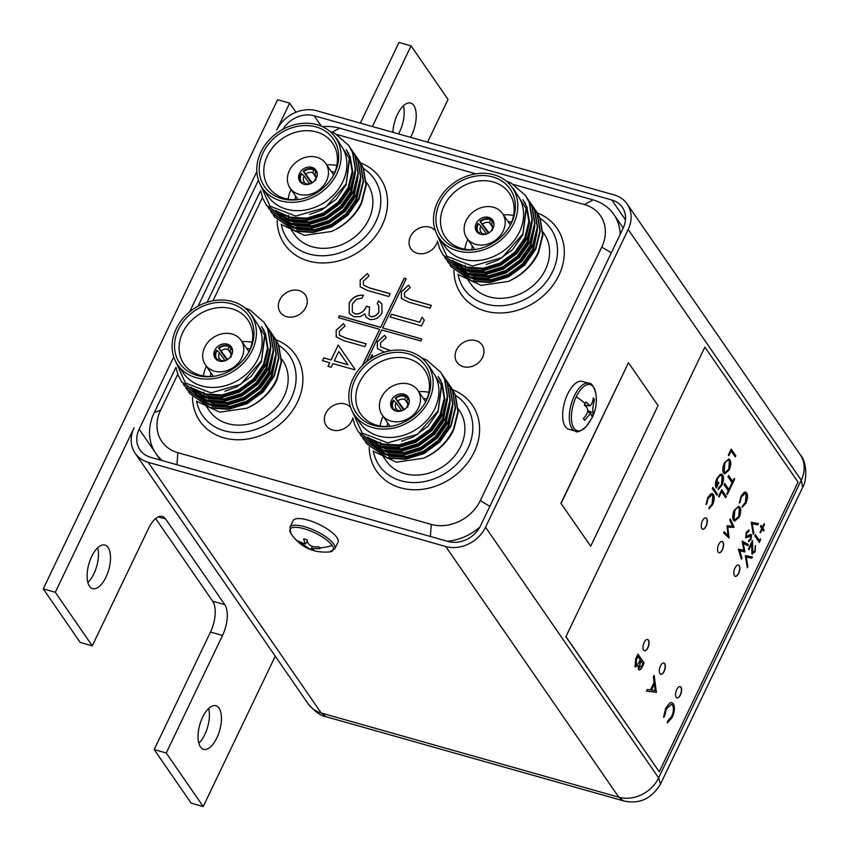 <?xml version="1.0" encoding="UTF-8"?>
<svg xmlns="http://www.w3.org/2000/svg" width="849" height="849" viewBox="0 0 849 849"><rect width="100%" height="100%" fill="white"/><g stroke="black" fill="none" stroke-linecap="round" stroke-linejoin="round"><path stroke-width="1.27" d="M305.842 307.306A15.24 12.682 145.4 0 1 293.34 316.889A15.24 12.682 145.4 0 1 280.255 312.283A15.24 12.682 145.4 0 1 279.756 299.93A15.24 12.682 145.4 0 1 292.258 290.347A15.24 12.682 145.4 0 1 305.343 294.964A15.24 12.682 145.4 0 1 305.842 307.306M352.813 418.122A15.24 12.682 145.4 0 1 351.857 420.711A15.24 12.682 145.4 0 1 339.345 430.284A15.24 12.682 145.4 0 1 326.271 425.678A15.24 12.682 145.4 0 1 325.761 413.325A15.24 12.682 145.4 0 1 350.648 407.446M482.572 357.323A15.24 12.682 145.4 0 1 470.059 366.895A15.24 12.682 145.4 0 1 456.974 362.29A15.24 12.682 145.4 0 1 456.475 349.937A15.24 12.682 145.4 0 1 468.988 340.364A15.24 12.682 145.4 0 1 482.062 344.97A15.24 12.682 145.4 0 1 482.572 357.323M437.522 241.339A15.24 12.682 145.4 0 1 436.556 243.928A15.24 12.682 145.4 0 1 424.044 253.501A15.24 12.682 145.4 0 1 410.969 248.895A15.24 12.682 145.4 0 1 410.46 236.542A15.24 12.682 145.4 0 1 435.346 230.663M366.375 361.854L381.679 329.911L420.839 340.99L421.804 338.984L382.644 327.905L406.225 278.684L404.22 278.122L380.639 327.332L339.473 315.69L338.507 317.696L379.673 329.348L362.321 365.569M419.661 322.153L421.974 317.324L424.309 320.084L421.529 325.889L390.147 317.006L391.495 314.183L419.735 322.259L421.974 317.324M513.656 184.53L584.494 204.577A38.714 32.209 145.4 0 1 601.75 247.101L480.279 500.623A38.714 32.209 145.4 0 1 431.26 524.395L177.823 452.676A38.714 32.209 145.4 0 1 160.578 410.152L177.759 374.282M212.95 300.843L262.458 197.499M336.936 134.524L475.801 173.822M331.068 359.912L338.199 345.023L354.924 369.219L354.659 369.782L332.935 363.637L331.195 367.267L327.979 366.354L329.709 362.725L322.471 360.676L323.819 357.864L331.142 360.018L338.199 345.023M384.385 352.144L377.359 348.536L377.338 341.85L384.576 335.302L386.199 337.637L380.479 342.911L380.649 346.774L390.529 350.69M369.952 359.159L372.127 354.627L373.231 357.068M404.474 292.82L404.655 296.683L410.481 299.453L431.356 305.364L430.008 308.176L408.825 302.18L401.365 298.445L401.333 291.748L408.581 285.2L410.205 287.546L404.474 292.82M370.907 316.581C374.515 316.826 377.168 315.181 378.845 311.668L378.686 305.428L377.168 303.73L378.516 300.917L381.817 303.825L382.082 312.538C379.259 317.791 375.078 320.084 369.538 319.394L365.972 316.995L364.837 313.907L360.528 316.55L354.065 316.847L349.257 313.43L349.141 303.125C352.271 297.341 357.026 294.72 363.404 295.272L362.056 298.084L356.538 299.315L352.335 304.08L352.303 311.986L355.137 313.95C360.464 314.141 364.221 311.551 366.407 306.171L369.623 307.083L368.954 315.202L370.971 316.688C374.589 316.932 377.243 315.287 378.919 311.774L378.845 311.668M363.308 281.168L363.489 285.031L369.315 287.8L390.19 293.712L388.842 296.524L367.649 290.528L360.199 286.792L360.167 280.106L367.415 273.558L369.028 275.893L363.308 281.168M339.303 331.259L339.483 335.122L345.32 337.902L366.195 343.803L364.837 346.625L343.654 340.629L336.193 336.894L336.162 330.197L343.41 323.649L345.034 325.995L339.303 331.259M584.494 204.577L593.005 199.886L339.568 128.167L332.277 132.189M593.005 199.886A50.452 41.972 145.4 0 1 613.827 214.415A50.452 41.972 145.4 0 1 620.173 234.335M479.812 527.187A50.452 41.972 145.4 0 1 447.37 541.269M162.361 460.614A50.452 41.972 145.4 0 1 155.887 453.546A50.452 41.972 145.4 0 1 154.231 412.667L175.913 367.405M260.611 190.622L207.103 302.318M322.45 126.681A50.452 41.972 145.4 0 1 339.568 128.167M422.049 317.43L424.298 320.094M390.253 317.038L391.495 314.183M391.569 314.3L419.735 322.259M338.273 345.129L354.924 369.219M328.085 366.386L329.709 362.725M322.578 360.708L323.819 357.864M323.894 357.97L331.142 360.018M334.283 360.825L347.984 364.783L338.762 351.465L334.283 360.825L347.91 364.677M380.692 346.827L390.338 350.722M377.402 348.589L377.338 341.85M377.402 341.956L384.576 335.302M384.65 335.408L386.199 337.637M406.193 278.759L404.294 278.228L380.639 327.332M421.773 339.059L382.644 327.905M379.673 329.348L362.565 365.325M380.713 327.438L339.547 315.796L338.613 317.728M370.132 359.031L372.18 354.755M404.697 296.736L410.555 299.559L431.324 305.438M401.397 298.498L401.333 291.748M401.407 291.854L408.581 285.2M408.656 285.317L410.205 287.546M378.919 311.774L378.728 305.481M377.253 303.815L378.516 300.917M378.59 301.024L381.859 303.878M366.015 317.048L364.837 313.907M349.289 313.483L349.141 303.125M349.215 303.231C352.346 297.447 357.1 294.826 363.478 295.378M352.335 312.039L355.137 313.95M355.211 314.056C360.538 314.247 364.285 311.657 366.481 306.277L366.407 306.171M366.481 306.277L369.591 307.158M368.986 315.255L370.971 316.688M363.521 285.084L369.389 287.907L390.158 293.786M360.231 286.845L360.167 280.106M360.241 280.212L367.415 273.558M367.49 273.665L369.028 275.893M339.526 335.175L345.394 338.008L366.152 343.877M336.236 336.947L336.162 330.197M336.236 330.303L343.41 323.649M343.484 323.756L345.034 325.995M648.456 640.082A5.869 2.685 105.8 0 0 647.649 639.456A5.869 2.685 105.8 0 0 643.797 643.372A5.869 2.685 105.8 0 0 643.648 650.122A5.869 2.685 105.8 0 0 644.455 650.748A5.869 2.685 105.8 0 0 648.296 646.832A5.869 2.685 105.8 0 0 648.456 640.082M644.349 650.716A5.869 2.685 105.8 0 0 648.137 646.673A5.869 2.685 105.8 0 0 648.254 640.019A5.869 2.685 105.8 0 0 647.543 639.435M664.725 663.653A5.869 2.685 105.8 0 0 663.918 663.027A5.869 2.685 105.8 0 0 660.066 666.943A5.869 2.685 105.8 0 0 659.917 673.692A5.869 2.685 105.8 0 0 660.724 674.318A5.869 2.685 105.8 0 0 664.576 670.402A5.869 2.685 105.8 0 0 664.725 663.653M660.628 674.286A5.869 2.685 105.8 0 0 664.406 670.243A5.869 2.685 105.8 0 0 664.523 663.589A5.869 2.685 105.8 0 0 663.812 663.005M739.224 565.678A5.869 2.685 105.8 0 0 738.418 565.063A5.869 2.685 105.8 0 0 734.576 568.968A5.869 2.685 105.8 0 0 734.417 575.728A5.869 2.685 105.8 0 0 735.223 576.344A5.869 2.685 105.8 0 0 739.076 572.438A5.869 2.685 105.8 0 0 739.224 565.678M735.128 576.312A5.869 2.685 105.8 0 0 738.917 572.268A5.869 2.685 105.8 0 0 739.033 565.625A5.869 2.685 105.8 0 0 738.322 565.031M722.955 542.108A5.869 2.685 105.8 0 0 722.149 541.492A5.869 2.685 105.8 0 0 718.296 545.398A5.869 2.685 105.8 0 0 718.148 552.158A5.869 2.685 105.8 0 0 718.954 552.773A5.869 2.685 105.8 0 0 722.807 548.868A5.869 2.685 105.8 0 0 722.955 542.108M718.859 552.741A5.869 2.685 105.8 0 0 722.637 548.698A5.869 2.685 105.8 0 0 722.754 542.055A5.869 2.685 105.8 0 0 722.043 541.46M706.686 518.537A5.869 2.685 105.8 0 0 705.88 517.922A5.869 2.685 105.8 0 0 702.027 521.827A5.869 2.685 105.8 0 0 701.879 528.587A5.869 2.685 105.8 0 0 702.685 529.214A5.869 2.685 105.8 0 0 706.527 525.298A5.869 2.685 105.8 0 0 706.686 518.537M702.579 529.171A5.869 2.685 105.8 0 0 706.368 525.138A5.869 2.685 105.8 0 0 706.485 518.484A5.869 2.685 105.8 0 0 705.774 517.901M680.994 687.223A5.869 2.685 105.8 0 0 680.187 686.597A5.869 2.685 105.8 0 0 676.345 690.513A5.869 2.685 105.8 0 0 676.186 697.262A5.869 2.685 105.8 0 0 676.993 697.889A5.869 2.685 105.8 0 0 680.845 693.973A5.869 2.685 105.8 0 0 680.994 687.223M676.897 697.857A5.869 2.685 105.8 0 0 680.686 693.813A5.869 2.685 105.8 0 0 680.802 687.159A5.869 2.685 105.8 0 0 680.091 686.576M721.724 489.767L726.351 496.463L725.736 497.758L721.586 491.741L719.039 497.058L718.562 496.368L721.724 489.767M732.74 481.457L734.205 478.39L734.682 479.08L731.127 486.488L730.66 485.798L732.125 482.741L727.975 476.735L728.591 475.44L732.74 481.457L728.527 475.578M742.185 541.206L748.404 544.559L747.852 545.727L743.278 543.275L744.923 551.839L739.755 550.714L741.941 558.058L741.389 559.215L738.386 549.133L743.809 550.311L742.185 541.206M751.269 522.252L758.433 523.631L757.86 524.841L752.203 523.748L753.848 533.214L753.265 534.424L751.269 522.252M745.857 503.234L742.27 507.309L742.461 505.919L745.422 502.47L746.122 494.076L745.273 493.396L741.474 496.888L739.341 503.075L740.997 496.209L744.286 492.197L746.696 492.993C748.001 495.561 747.725 498.979 745.857 503.234L742.068 507.256M656.5 692.158L646.524 691.171L647.309 689.537L650.472 689.929L654.112 682.331L653.348 676.929L654.133 675.295L656.394 692.37M745.305 555.607L752.469 556.997L751.896 558.207L746.25 557.114L747.884 566.57L747.311 567.779L745.305 555.607M760.407 538.765L759.42 542.511L754.793 535.815L755.334 534.69L759.484 540.696L760.407 538.765M729.938 459.808C731.254 462.302 731.031 465.655 729.27 469.879L724.717 473.901L723.635 473.042C722.319 470.526 722.563 467.162 724.356 462.938L728.888 458.969L729.737 459.755C731.063 462.238 730.83 465.592 729.068 469.815L729.27 469.879M712.842 487.4L717.458 494.097L716.917 495.222L712.3 488.525L712.842 487.4M566.081 636.803L659.27 771.794L798.06 482.105L704.872 347.124L565.88 636.75L659.27 771.794M729.779 520.034L730.32 518.909L734.152 527.261L727.795 527.112L729.026 537.937L723.613 532.907L724.155 531.782L728.049 535.39L727.02 525.786L732.538 526.072L729.779 520.034M722.191 476.13C720.705 474.793 719.103 475.822 717.363 479.218L716.386 486.265L718.392 482.083L718.87 482.773L716.323 488.079C714.932 485.766 715.134 482.55 716.938 478.433L720.419 474.251L722.711 474.973C724.027 477.552 723.762 480.969 721.905 485.246L718.296 489.565L718.413 488.111L721.448 484.514L722.191 476.13L721.289 475.493M731.191 449.089L735.818 455.786L735.276 456.911L731.127 450.904L728.813 455.733L728.336 455.043L731.191 449.089M752.32 540.962L752.214 552.487L754.655 551.181L755.525 545.599L755.101 551.924L751.917 553.728L751.736 543.859L748.945 549.696L748.468 549.016L752.554 540.484L752.713 552.816M752.532 554.217L751.917 553.728M637.992 654.08L644.158 663.005L642.587 666.274C641.165 669.479 639.806 670.519 638.512 669.383L638.13 665.542L635.01 666.486L635.816 658.612L637.992 654.08M639.191 669.914L638.512 669.383M635.752 667.07L635.01 666.486M672.206 717.447L667.42 722.892L667.685 721.034L671.623 716.439C673.66 711.791 673.968 708.055 672.557 705.243L671.432 704.33L666.359 708.989L664.523 716.46L663.525 717.246L665.722 708.087L670.105 702.739L671.782 702.579L673.321 703.8C675.072 707.228 674.7 711.78 672.206 717.447L667.218 722.828M739.861 507.097C741.177 509.58 740.954 512.934 739.182 517.158L734.64 521.19L733.557 520.32C732.241 517.816 732.485 514.452 734.279 510.217L738.81 506.259L739.659 507.033C740.975 509.527 740.753 512.881 738.98 517.105L739.182 517.158M746.229 532.334L749.073 529.978L748.797 531.378L746.706 533.023L746.313 536.621L750.42 534.488L751.461 534.796L751.057 539.455L748.669 541.673L748.871 540.24L750.643 538.648L750.941 535.952L745.762 537.735L746.229 532.334M748.86 529.988L748.595 531.325L746.504 532.97L746.112 536.557L746.982 536.823M750.42 534.488L751.461 534.796L751.057 539.455M750.941 535.952L749.741 535.857L748.68 536.939M764.535 524.289L762.752 527.993L764.121 529.967L763.58 531.092L762.222 529.118L760.439 532.822L760.025 532.217L761.808 528.513L760.439 526.539L760.98 525.414L762.338 527.388L764.121 523.684L764.535 524.289L762.752 527.993M728.877 489.502L730.342 486.445L730.819 487.124L727.275 494.532L726.797 493.842L728.262 490.786L724.112 484.779L724.738 483.495L728.877 489.502L724.664 483.633M712.566 504.72L708.979 508.795L709.17 507.415L712.131 503.966L712.831 495.572L711.982 494.882L708.183 498.374L706.06 504.561L707.705 497.694L710.995 493.694L713.404 494.489C714.709 497.058 714.434 500.464 712.566 504.72L708.777 508.742M704.872 347.124L565.88 636.75M485.554 527.208A31.445 26.16 145.4 0 1 445.746 546.512L618.815 797.2A31.445 26.16 -34.6 0 0 658.622 777.896L485.554 527.208L628.196 229.485L801.265 480.173L658.622 777.896L660.437 784.189M560.913 503.298L590.692 546.204L658.071 405.589L628.483 362.735L560.913 503.298L590.692 546.204M173.758 356.93L139.14 429.18A25.576 21.278 -34.6 0 0 139.979 449.906A25.576 21.278 -34.6 0 0 150.538 457.271L448.155 541.492A25.576 21.278 -34.6 0 0 480.534 525.786L623.177 228.073A25.576 21.278 -34.6 0 0 622.338 207.347A25.576 21.278 -34.6 0 0 611.779 199.982L314.162 115.761A25.576 21.278 -34.6 0 0 282.94 129.303M258.457 180.147L198.072 306.171M295.972 112.259L289.658 103.122L276.763 130.035A31.445 26.16 145.4 0 1 316.571 110.731L614.188 194.952A31.445 26.16 145.4 0 1 627.167 204.015A31.445 26.16 145.4 0 1 628.196 229.485M445.746 546.512L148.129 462.291A31.445 26.16 145.4 0 1 135.15 453.239A31.445 26.16 145.4 0 1 134.121 427.758L55.291 592.284L92.276 645.856L80.22 642.449L43.246 588.877L55.291 592.284M189.656 311.848L256.833 171.636L189.656 311.848M148.129 462.291L321.198 712.98L326.26 716.779C321.187 716.206 315.17 711.929 308.219 703.927L308.219 703.927A31.445 26.16 -34.6 0 0 321.198 712.98L618.815 797.2L623.463 800.872C639.064 804.481 651.395 798.92 660.437 784.179L802.698 487.262L801.265 480.173A31.445 26.16 -34.6 0 0 800.236 454.703A31.445 26.16 -34.6 0 0 800.236 454.693L627.167 204.015M628.483 362.735L561.115 503.351M730.225 519.089L734.152 527.261M733.865 527.367L727.795 527.112M727.593 527.049L729.111 537.778M724.112 531.867L728.049 535.39M712.778 487.538L717.458 494.097M717.256 494.033L716.789 495.02M721.554 474.113L722.51 474.92C723.826 477.488 723.56 480.916 721.703 485.182L721.905 485.246M721.703 485.182L718.095 489.512M721.99 476.066C720.504 474.74 718.901 475.769 717.161 479.154L717.363 479.218M717.161 479.154L716.386 486.265M718.328 482.221L718.87 482.773M718.668 482.71L716.195 487.878M729.068 469.815L724.621 473.869M728.792 458.948L729.737 459.755M729.195 460.88C727.837 459.489 726.319 460.37 724.653 463.522L723.974 471.853L724.919 472.553M728.474 460.254L729.397 460.943C728.039 459.542 726.521 460.423 724.855 463.575L724.176 471.917L725.025 472.585L728.76 469.242L729.397 460.943M731.127 449.227L735.818 455.786M735.616 455.722L735.138 456.709M728.675 455.531L731.127 450.904M760.237 539.115L760.524 540.187M760.322 540.134L759.282 542.309M755.27 534.828L759.484 540.696M755.323 545.546L755.101 551.924M754.899 551.871L751.715 553.675M748.807 549.505L751.736 543.859M752.267 556.955L751.896 558.207M751.694 558.143L746.25 557.114M746.048 557.05L747.884 566.57M747.682 566.516L747.247 567.429M637.928 654.218L644.158 663.005M643.956 662.952L642.385 666.221C640.963 669.426 639.605 670.466 638.31 669.32M634.808 666.433L638.13 665.542M635.53 664.926L638.14 663.844L640.188 659.822L637.907 656.5L636.676 658.58L635.53 664.926L636.081 665.298M639.021 667.802L641.823 665.637L642.799 663.589L640.825 660.734L639.021 667.802L639.52 668.142M640.146 661.689L639.424 668.131M640.825 660.734L640.337 661.742M636.676 658.58L635.986 665.287M637.907 656.5L636.877 658.633M656.192 692.317L646.545 691.139M653.985 675.602L656.298 692.105M654.346 684.071L651.279 689.993L655.248 690.513L654.346 684.071L651.48 690.046M671.326 704.309L666.359 708.989M666.157 708.936L664.523 716.46M664.321 716.407L663.525 717.023M671.686 702.548L673.321 703.8M673.119 703.747C674.87 707.175 674.499 711.717 672.005 717.394M745.167 493.365L741.474 496.888M741.273 496.835L740.095 502.491M739.893 502.428L739.341 502.863M745.443 492.049L746.696 492.993M746.494 492.94C747.799 495.508 747.523 498.915 745.655 503.17M738.98 517.105L734.544 521.159M738.704 506.237L739.659 507.033M739.118 508.169C737.76 506.779 736.242 507.649 734.576 510.811L733.897 519.142L734.841 519.832M738.386 507.532L739.32 508.222C737.961 506.832 736.444 507.713 734.778 510.865L734.098 519.195L734.937 519.864L738.683 516.532L739.32 508.222M758.221 523.6L757.86 524.841M757.658 524.788L752.203 523.748M752.002 523.695L753.848 533.214M753.647 533.161L753.201 534.074M746.112 536.557L746.78 536.77L746.112 536.557M750.219 534.424L751.259 534.743M750.856 539.402L748.468 541.609M750.739 535.899L749.741 535.857L750.739 535.899M748.478 536.886L745.571 537.682M742.164 541.248L748.404 544.559M748.202 544.506L747.672 545.631M744.923 551.839L743.278 543.275M744.647 551.946L739.755 550.714M739.553 550.651L741.941 558.058M741.739 558.005L741.304 558.918M762.561 527.929L764.121 529.967M763.92 529.903L763.442 530.89M760.311 532.62L762.222 529.118M760.916 525.552L762.338 527.388M734.141 478.528L734.682 479.08M734.481 479.027L731 486.286M730.278 486.583L730.819 487.124M730.618 487.071L727.137 494.341M721.661 489.905L726.351 496.463M726.15 496.41L725.598 497.556M718.901 496.856L721.586 491.741M711.876 494.861L708.183 498.374M707.981 498.321L706.803 503.977M706.601 503.924L706.06 504.348M712.152 493.545L713.404 494.489M713.202 494.426C714.508 496.994 714.232 500.411 712.364 504.667M410.566 137.336A22.647 10.347 105.8 0 0 413.813 105.488A22.647 10.347 105.8 0 0 410.693 103.09A22.647 10.347 105.8 0 0 392.854 132.317M108.099 547.456A22.647 10.347 105.8 0 0 104.968 545.047A22.647 10.347 105.8 0 0 90.121 560.149A22.647 10.347 105.8 0 0 89.516 586.224A22.647 10.347 105.8 0 0 92.637 588.633A22.647 10.347 105.8 0 0 107.494 573.531A22.647 10.347 105.8 0 0 108.099 547.456M219.031 708.151A22.647 10.347 105.8 0 0 215.911 705.752A22.647 10.347 105.8 0 0 201.054 720.854A22.647 10.347 105.8 0 0 200.46 746.918A22.647 10.347 105.8 0 0 203.58 749.327A22.647 10.347 105.8 0 0 218.437 734.226A22.647 10.347 105.8 0 0 219.031 708.151M275.256 656.181L203.208 806.55L166.234 752.989L222.534 635.466A23.464 10.729 105.8 0 0 224.773 604.658L165.597 518.962A23.464 10.729 105.8 0 0 162.361 516.468A23.464 10.729 105.8 0 0 148.575 528.333L92.276 645.856M372.414 126.533L411.065 45.857L448.039 99.429L427.578 142.144M398.521 133.93A22.647 10.347 105.8 0 0 403.413 105.817M87.871 582.488A22.647 10.347 105.8 0 0 97.688 547.785M198.815 743.183A22.647 10.347 105.8 0 0 208.631 708.48M166.234 752.989L154.178 749.571L210.488 632.059A23.464 10.729 105.8 0 0 212.717 601.251L155.643 518.58M203.208 806.55L191.163 803.143L154.178 749.571M411.065 45.857L399.009 42.45L360.358 123.126M289.658 103.122L277.612 99.715L43.246 588.877M588.93 383.292L582.287 381.413A24.876 11.366 105.8 0 0 567.694 393.957A24.876 11.366 105.8 0 0 568.745 429.276L575.389 431.165A24.876 11.366 105.8 0 1 574.338 395.846A24.876 11.366 105.8 0 1 588.93 383.292C591.169 382.581 593.44 385.817 595.733 393.002L595.733 393.002A23.931 10.941 105.8 0 0 576.238 396.727A23.931 10.941 105.8 0 0 572.513 425.19A23.931 10.941 105.8 0 0 586.277 426.453L586.277 426.453A23.931 10.941 105.8 0 0 591.297 418.631M584.345 405.249L589.79 405.589C591.689 404.75 592.846 402.182 593.271 397.894L594.523 399.72C592.676 406.565 592.347 410.99 593.547 412.975L591.923 416.371L590.649 413.293L584.6 420.382L583.348 418.568C588.888 412.763 589.206 408.348 584.314 405.313L585.948 401.917L590.278 405.854M584.6 420.382L583.433 418.472M593.547 412.975L588.293 410.757M592.793 400.219L594.523 399.72M290.836 533.395L289.965 527.303A24.876 7.821 -154.4 0 1 310.097 528.545A24.876 7.821 -154.4 0 1 333.678 544.071A24.876 7.821 -154.4 0 1 334.824 548.794L329.529 551.935A23.931 7.524 -154.4 0 0 332.108 545.451A23.931 7.524 -154.4 0 0 304.526 528.853A23.931 7.524 -154.4 0 0 290.836 533.395L291.865 534.955A39.967 33.26 145.4 0 0 298.763 541.927L298.179 540.993L305.216 544.156L303.645 538.828L307.041 539.784C307.646 545.016 311.583 547.361 318.863 546.841L320.115 548.656L311.657 548.465L314.661 550.821L311.254 549.855L298.763 541.927M334.824 548.794L338.008 542.15A24.876 7.821 -154.4 0 0 336.862 537.428A24.876 7.821 -154.4 0 0 313.281 521.902A24.876 7.821 -154.4 0 0 293.149 520.649L289.965 527.303M299.432 542.808L300.196 542.267M312.082 546.353L311.254 549.855M391.718 426.145A38.81 32.283 145.4 0 1 361.154 414.673A38.81 32.283 145.4 0 1 359.424 382.591A38.81 32.283 145.4 0 1 391.707 358.129A38.81 32.283 145.4 0 1 424.999 370.599A38.81 32.283 145.4 0 1 425.837 401.386A38.81 32.283 145.4 0 1 424.893 403.243M383.079 416.265A37.632 31.307 -34.6 0 0 380.097 425.986M426.792 399.72A41.856 34.82 145.4 0 1 425.328 402.5A41.856 34.82 145.4 0 1 390.869 426.294A41.856 34.82 145.4 0 1 355.147 379.439A41.856 34.82 145.4 0 1 408.136 353.746A41.856 34.82 145.4 0 1 426.792 399.72M352.94 378.813A44.435 36.974 145.4 0 1 389.394 350.902A44.435 36.974 145.4 0 1 427.535 364.338A44.435 36.974 145.4 0 1 429 400.346A44.435 36.974 145.4 0 1 392.535 428.257A44.435 36.974 145.4 0 1 354.394 414.821A44.435 36.974 145.4 0 1 352.94 378.813M354.394 414.821L360.167 423.184A44.435 36.974 -34.6 0 0 398.308 436.619A44.435 36.974 -34.6 0 0 434.762 408.698A44.435 36.974 -34.6 0 0 433.308 372.69L427.535 364.338M351.316 409.176L362.141 433.022L387.791 442.881L417.421 434.327L438.18 410.736L441.331 385.266L428.49 365.176M422.165 358.384L426.877 360.167A50.823 42.28 -34.6 0 0 421.709 358.002M450.119 385.902L455.064 394.467L457.898 411.489L453.398 429.318C447.02 442.393 437.065 452.029 423.513 458.237A50.823 42.28 -34.6 0 0 452.421 432.417L453.727 429.796L458.227 411.967L455.393 394.944L451.488 387.781M426.877 360.167L440.748 372.244L444.505 379.163L447.327 396.186L442.828 414.004L431.706 429.965L415.681 441.65L397.215 447.327L379.153 446.171L358.427 431.897L354.829 425.2L352.781 417.91M358.596 432.141L379.482 446.648L397.544 447.805L416.01 442.127L432.035 430.443L443.157 414.492L447.656 396.663L444.834 379.641L440.918 372.478M442.191 374.43L447.136 382.984L449.97 400.006L445.47 417.835L434.348 433.786L418.324 445.47L399.858 451.148L381.795 449.991L361.069 435.728L359.965 434.019M361.239 435.962L382.124 450.469L400.187 451.626L418.653 445.948L434.677 434.264L445.799 418.313L450.299 400.484L447.476 383.461L443.56 376.309M444.834 378.251L449.779 386.815L452.613 403.837L448.113 421.656L436.991 437.617L420.966 449.301L402.5 454.979L384.438 453.822L363.712 439.549L362.608 437.84M363.881 439.793L384.767 454.3L402.829 455.457L421.295 449.779L437.32 438.095L448.442 422.144L452.942 404.315L450.108 387.293L446.203 380.129M447.476 382.082L452.421 390.636L455.255 407.658L450.755 425.487L439.633 441.438L423.609 453.122L405.143 458.8L387.08 457.643L366.354 443.38L365.25 441.671M366.524 443.613L387.409 458.12L405.472 459.277L423.938 453.599L439.962 441.915L451.084 425.965L455.584 408.136L452.75 391.113L448.845 383.96M383.377 456.804L386.168 460.837A44.435 36.974 -34.6 0 0 424.298 474.273A44.435 36.974 -34.6 0 0 460.763 446.351A44.435 36.974 -34.6 0 0 459.298 410.343L458.258 408.836M455.573 395.39A52.797 43.925 145.4 0 1 467.916 448.378A52.797 43.925 145.4 0 1 415.639 482.55A52.797 43.925 145.4 0 1 373.284 450.989M369.23 447.105A58.157 48.382 -34.6 0 0 376.563 471.078A58.157 48.382 -34.6 0 0 426.474 488.653A58.157 48.382 -34.6 0 0 474.188 452.124A58.157 48.382 -34.6 0 0 472.277 404.994A58.157 48.382 -34.6 0 0 452.782 389.765M428.862 392.323A37.632 31.307 -34.6 0 0 418.716 391.665M441.554 386.401L438.126 411.712L428.002 426.262L413.421 436.927L401.63 441.225M438.18 376.489L442.255 383.759L444.844 399.285L440.758 415.543L430.645 430.093L416.063 440.758L399.263 445.948L382.825 444.908L370.143 438.562M447.476 399.126L443.401 419.364L433.287 433.913L418.706 444.579L401.906 449.768L385.467 448.739L379.97 446.776M378.113 445.863L367.628 437.161L373.464 444.165M450.119 402.957L446.043 423.195L435.93 437.744L421.348 448.41L404.548 453.599L388.11 452.57L382.612 450.596M380.755 449.694L373.433 444.473M372.796 443.857L368.604 438.646M368.933 439.124L367.797 437.256M452.75 406.777L448.686 427.015L438.572 441.565L423.991 452.23L407.191 457.42L390.752 456.391L385.255 454.427M383.398 453.525L376.075 448.304M375.438 447.688L372.244 443.91M374.144 451.668L396.419 462.164L423.513 458.237M438.243 376.595L441.597 382.803L444.186 398.33L440.1 414.588L429.987 429.138L415.405 439.803L398.606 444.993L382.167 443.953L372.053 439.464M438.774 377.656L439.432 378.452M439.793 378.909L440.822 380.32M446.701 403.954L442.743 418.408L432.629 432.958L418.048 443.624L401.248 448.813L384.459 447.688M381.583 446.754L367.861 437.299M449.344 407.785L445.385 422.24L435.272 436.789L420.69 447.455L403.891 452.644L387.102 451.509M384.226 450.575L374.239 444.834M451.986 411.606L448.028 426.06L437.914 440.61L423.333 451.275L406.533 456.465L389.744 455.34M386.868 454.406L376.882 448.654M376.107 447.985L372.329 443.953M371.947 443.454L371.246 442.478L371.904 443.433M380.564 442.106A44.435 36.974 -34.6 0 0 380.575 443.486M380.607 444.239A44.435 36.974 -34.6 0 0 380.798 446.447M380.893 447.179A44.435 36.974 -34.6 0 0 381.265 449.323M381.488 450.288A44.435 36.974 -34.6 0 0 381.986 452.167M389.16 456.72A52.797 43.925 145.4 0 1 389.33 455.977M389.585 454.884A52.797 43.925 145.4 0 1 390.094 453.048M381.424 397.353A21.649 18.009 145.4 0 1 399.189 383.759A21.649 18.009 145.4 0 1 417.772 390.296A21.649 18.009 145.4 0 1 418.483 407.838A21.649 18.009 145.4 0 1 400.717 421.433A21.649 18.009 145.4 0 1 382.135 414.896A21.649 18.009 145.4 0 1 381.424 397.353M423.333 398.351A29.683 24.695 145.4 0 1 426.877 399.03M391.516 400.208A9.859 8.203 -34.6 0 0 391.845 408.199A9.859 8.203 -34.6 0 0 400.303 411.171A9.859 8.203 -34.6 0 0 408.39 404.984A9.859 8.203 -34.6 0 0 408.061 396.992A9.859 8.203 -34.6 0 0 399.603 394.021A9.859 8.203 -34.6 0 0 391.516 400.208M387.08 426.506A29.683 24.695 145.4 0 1 387.696 422.951M403.53 410.014L395.263 398.032A9.679 8.055 145.4 0 1 404.814 395.592A9.679 8.055 145.4 0 1 406.13 396.101L407.594 398.223M392.864 409.367A9.679 8.055 145.4 0 1 393.331 400.197L393.862 400.579A8.915 7.418 -34.6 0 0 394.053 409.632L393.703 410.025M407 407.159L407.828 407.18M402.5 410.502A6.569 5.465 145.4 0 1 398.372 410.407L396.058 411.096M394.053 409.632L396.366 408.942L397.544 410.651M396.366 408.942A6.569 5.465 145.4 0 1 396.175 408.687A6.569 5.465 145.4 0 1 395.963 403.36A6.569 5.465 145.4 0 1 396.228 402.84L393.862 400.579M409.271 401.853A8.915 7.418 -34.6 0 0 407.626 398.128L406.798 400.961A6.569 5.465 145.4 0 1 406.989 401.216A6.569 5.465 145.4 0 1 407.202 406.544A6.569 5.465 145.4 0 1 406.926 407.064M407.626 398.128L408.136 397.555A9.679 8.055 145.4 0 1 408.793 398.361M407.817 403.891L404.793 399.497L406.13 396.101M405.62 396.663A8.915 7.418 -34.6 0 0 395.783 398.414L395.263 398.032M395.783 398.414L404.294 409.558M401.662 410.704L396.228 402.84M406.798 400.961L407.159 401.492M404.793 399.497A6.569 5.465 -34.6 0 0 398.16 400.686M476.416 249.362A38.81 32.283 145.4 0 1 445.852 237.89A38.81 32.283 145.4 0 1 444.123 205.808A38.81 32.283 145.4 0 1 476.406 181.346A38.81 32.283 145.4 0 1 509.708 193.816A38.81 32.283 145.4 0 1 510.546 224.603A38.81 32.283 145.4 0 1 509.591 226.46M467.788 239.482A37.632 31.307 -34.6 0 0 464.796 249.203M511.491 222.937A41.856 34.82 145.4 0 1 510.026 225.717A41.856 34.82 145.4 0 1 475.567 249.51A41.856 34.82 145.4 0 1 439.846 202.656A41.856 34.82 145.4 0 1 492.834 176.963A41.856 34.82 145.4 0 1 511.491 222.937M437.638 202.03A44.435 36.974 145.4 0 1 474.103 174.119A44.435 36.974 145.4 0 1 512.234 187.555A44.435 36.974 145.4 0 1 513.698 223.563A44.435 36.974 145.4 0 1 477.234 251.474A44.435 36.974 145.4 0 1 439.103 238.038A44.435 36.974 145.4 0 1 437.638 202.03M439.103 238.038L444.865 246.401A44.435 36.974 -34.6 0 0 483.007 259.836A44.435 36.974 -34.6 0 0 519.471 231.915A44.435 36.974 -34.6 0 0 518.007 195.907L512.234 187.555M436.015 232.393L446.85 256.239L472.49 266.098L502.13 257.544L522.878 233.953L526.03 208.483L513.189 188.393M506.874 181.601L511.586 183.384A50.823 42.28 -34.6 0 0 506.418 181.219M534.817 209.119L539.762 217.684L542.596 234.706L538.096 252.535C531.718 265.61 521.764 275.246 508.211 281.454A50.823 42.28 -34.6 0 0 537.12 255.634L538.425 253.013L542.925 235.184L540.091 218.161L536.186 210.998M511.586 183.384L525.457 195.461L529.203 202.38L532.026 219.403L527.526 237.221L516.404 253.182L500.379 264.867L481.914 270.544L463.851 269.388L443.125 255.114L439.538 248.417L437.479 241.127M443.295 255.358L464.18 269.865L482.243 271.022L500.708 265.344L516.733 253.66L527.855 237.699L532.365 219.88L529.532 202.858L525.616 195.695M526.889 197.647L531.845 206.201L534.668 223.223L530.169 241.052L519.047 257.003L503.022 268.687L484.556 274.365L466.494 273.208L445.767 258.945L444.664 257.236M445.937 259.178L466.823 273.686L484.885 274.843L503.351 269.165L519.376 257.48L530.498 241.53L534.997 223.701L532.174 206.678L528.258 199.526M529.532 201.468L534.488 210.032L537.311 227.054L532.811 244.873L521.689 260.834L505.664 272.518L487.199 278.196L469.136 277.039L448.41 262.765L447.306 261.057M448.58 263.01L469.465 277.517L487.528 278.674L505.993 272.996L522.018 261.312L533.14 245.361L537.64 227.532L534.817 210.51L530.901 203.346M532.174 205.299L537.12 213.852L539.953 230.875L535.454 248.704L524.332 264.655L508.307 276.339L489.841 282.017L471.779 280.86L451.052 266.597L449.949 264.888M451.222 266.83L472.108 281.337L490.17 282.494L508.636 276.816L524.661 265.132L535.783 249.182L540.282 231.352L537.459 214.33L533.543 207.177M468.075 280.021L470.866 284.054A44.435 36.974 -34.6 0 0 509.007 297.49A44.435 36.974 -34.6 0 0 545.461 269.568A44.435 36.974 -34.6 0 0 544.007 233.56L542.967 232.053M540.272 218.607A52.797 43.925 145.4 0 1 552.614 271.595A52.797 43.925 145.4 0 1 500.337 305.767A52.797 43.925 145.4 0 1 457.993 274.206M453.928 270.322A58.157 48.382 -34.6 0 0 461.262 294.295A58.157 48.382 -34.6 0 0 511.172 311.87A58.157 48.382 -34.6 0 0 558.886 275.341A58.157 48.382 -34.6 0 0 556.976 228.211A58.157 48.382 -34.6 0 0 537.481 212.982M513.56 215.54A37.632 31.307 -34.6 0 0 503.415 214.882M526.253 209.618L522.825 234.929L512.711 249.479L498.13 260.144L486.328 264.442M522.878 199.706L526.953 206.976L529.553 222.502L525.467 238.76L515.343 253.31L500.772 263.975L483.962 269.165L467.523 268.125L454.841 261.779M532.174 222.342L528.11 242.581L517.986 257.13L503.404 267.796L486.604 272.985L470.166 271.956L464.668 269.993M462.811 269.08L452.337 260.378L458.163 267.382M534.817 226.174L530.742 246.412L520.628 260.961L506.046 271.627L489.247 276.816L472.808 275.787L467.311 273.813M465.454 272.911L458.131 267.69M457.505 267.074L453.302 261.863M453.631 262.341L452.496 260.473M537.459 229.994L533.384 250.232L523.271 264.782L508.689 275.447L491.889 280.637L475.451 279.608L469.953 277.644M468.096 276.742L460.774 271.521M460.147 270.905L456.942 267.127M458.842 274.885L481.118 285.381L508.211 281.454M522.952 199.812L526.295 206.02L528.885 221.547L524.799 237.805L514.685 252.355L500.103 263.02L483.304 268.21L466.865 267.17L456.751 262.681M523.472 200.873L524.13 201.669M524.491 202.126L525.52 203.537M531.4 227.171L527.441 241.625L517.328 256.175L502.746 266.841L485.946 272.03L469.157 270.905M466.292 269.971L452.559 260.516M534.042 231.002L530.084 245.457L519.97 260.006L505.388 270.672L488.589 275.861L471.8 274.726M468.935 273.792L458.948 268.051M536.685 234.823L532.726 249.277L522.613 263.827L508.031 274.492L491.231 279.682L474.442 278.557M471.566 277.623L461.58 271.871M460.805 271.202L457.027 267.17M456.645 266.671L455.945 265.695L456.603 266.65M465.263 265.323A44.435 36.974 -34.6 0 0 465.284 266.703M465.316 267.456A44.435 36.974 -34.6 0 0 465.507 269.664M465.592 270.396A44.435 36.974 -34.6 0 0 465.974 272.54M466.186 273.505A44.435 36.974 -34.6 0 0 466.695 275.384M473.859 279.937A52.797 43.925 145.4 0 1 474.029 279.194M474.294 278.101A52.797 43.925 145.4 0 1 474.793 276.265M466.133 220.57A21.649 18.009 145.4 0 1 483.888 206.976A21.649 18.009 145.4 0 1 502.47 213.513A21.649 18.009 145.4 0 1 503.181 231.055A21.649 18.009 145.4 0 1 485.416 244.65A21.649 18.009 145.4 0 1 466.844 238.113A21.649 18.009 145.4 0 1 466.133 220.57M508.031 221.568A29.683 24.695 145.4 0 1 511.576 222.247M476.215 223.425A9.859 8.203 -34.6 0 0 476.544 231.416A9.859 8.203 -34.6 0 0 485.002 234.388A9.859 8.203 -34.6 0 0 493.089 228.201A9.859 8.203 -34.6 0 0 492.76 220.209A9.859 8.203 -34.6 0 0 484.301 217.238A9.859 8.203 -34.6 0 0 476.215 223.425M471.779 249.723A29.683 24.695 145.4 0 1 472.405 246.168M488.228 233.231L479.961 221.249A9.679 8.055 145.4 0 1 489.512 218.809A9.679 8.055 145.4 0 1 490.828 219.318L492.303 221.44M477.562 232.584A9.679 8.055 145.4 0 1 478.029 223.414L478.56 223.796A8.915 7.418 -34.6 0 0 478.751 232.849L478.412 233.242M491.698 230.376L492.526 230.397M487.199 233.719A6.569 5.465 145.4 0 1 483.07 233.624L480.767 234.313M478.751 232.849L481.065 232.159L482.243 233.868M481.065 232.159A6.569 5.465 145.4 0 1 480.874 231.904A6.569 5.465 145.4 0 1 480.661 226.577A6.569 5.465 145.4 0 1 480.937 226.057L478.56 223.796M493.969 225.07A8.915 7.418 -34.6 0 0 492.324 221.345L491.497 224.178A6.569 5.465 145.4 0 1 491.688 224.433A6.569 5.465 145.4 0 1 491.9 229.761A6.569 5.465 145.4 0 1 491.624 230.281M492.324 221.345L492.834 220.772A9.679 8.055 145.4 0 1 493.492 221.578M492.516 227.108L489.491 222.714L490.828 219.318M490.319 219.88A8.915 7.418 -34.6 0 0 480.492 221.631L479.961 221.249M480.492 221.631L488.992 232.775M486.36 233.921L480.937 226.057M491.497 224.178L491.858 224.709M489.491 222.714A6.569 5.465 -34.6 0 0 482.858 223.903M214.999 376.139A38.81 32.283 145.4 0 1 184.435 364.667A38.81 32.283 145.4 0 1 182.694 332.585A38.81 32.283 145.4 0 1 214.988 308.123A38.81 32.283 145.4 0 1 248.279 320.582A38.81 32.283 145.4 0 1 249.118 351.38A38.81 32.283 145.4 0 1 248.173 353.237M206.36 366.248A37.632 31.307 -34.6 0 0 203.378 375.969M250.062 349.703A41.856 34.82 145.4 0 1 248.608 352.484A41.856 34.82 145.4 0 1 214.139 376.277A41.856 34.82 145.4 0 1 178.428 329.433A41.856 34.82 145.4 0 1 231.416 303.74A41.856 34.82 145.4 0 1 250.062 349.703M176.21 328.807A44.435 36.974 145.4 0 1 212.675 300.886A44.435 36.974 145.4 0 1 250.816 314.321A44.435 36.974 145.4 0 1 252.28 350.329A44.435 36.974 145.4 0 1 215.816 378.251A44.435 36.974 145.4 0 1 177.674 364.815A44.435 36.974 145.4 0 1 176.21 328.807M177.674 364.815L183.448 373.178A44.435 36.974 -34.6 0 0 221.578 386.603A44.435 36.974 -34.6 0 0 258.043 358.692A44.435 36.974 -34.6 0 0 256.589 322.684L250.816 314.321M174.586 359.159L185.422 383.005L211.072 392.864L240.702 384.321L261.46 360.729L264.612 335.259L251.771 315.17M245.446 308.378L250.158 310.161A50.823 42.28 -34.6 0 0 244.99 307.996M273.399 335.896L278.345 344.461L281.178 361.483L276.668 379.301C270.3 392.387 260.335 402.023 246.794 408.231A50.823 42.28 -34.6 0 0 275.702 382.4L277.007 379.779L281.507 361.961L278.674 344.938L274.758 337.775M250.158 310.161L264.028 322.227L267.775 329.157L270.608 346.18L266.108 363.998L254.987 379.949L238.962 391.633L220.496 397.311L202.433 396.154L181.707 381.891L178.11 375.194L176.061 367.904M181.877 382.135L202.762 396.632L220.825 397.799L239.291 392.121L255.316 380.426L266.437 364.476L270.937 346.657L268.104 329.635L264.198 322.471M265.472 324.414L270.417 332.978L273.251 350L268.751 367.829L257.629 383.78L241.604 395.464L223.138 401.142L205.065 399.985L184.35 385.722L183.246 384.013M184.52 385.955L205.405 400.463L223.467 401.619L241.933 395.942L257.958 384.257L269.08 368.307L273.58 350.478L270.746 333.455L266.841 326.303M268.114 328.245L273.06 336.809L275.893 353.831L271.393 371.65L260.272 387.6L244.236 399.295L225.781 404.973L207.708 403.806L186.992 389.542L185.889 387.834M187.151 389.787L208.037 404.283L226.11 405.451L244.576 399.773L260.601 388.078L271.722 372.127L276.222 354.309L273.389 337.286L269.473 330.123M270.757 332.065L275.702 340.629L278.536 357.652L274.036 375.481L262.903 391.431L246.879 403.116L228.423 408.793L210.35 407.637L189.635 393.374L188.531 391.665M189.794 393.607L210.679 408.114L228.752 409.271L247.208 403.593L263.243 391.909L274.365 375.958L278.865 358.129L276.031 341.107L272.115 333.954M206.657 406.788L209.438 410.831A44.435 36.974 -34.6 0 0 247.579 424.267A44.435 36.974 -34.6 0 0 284.044 396.345A44.435 36.974 -34.6 0 0 282.579 360.337L281.539 358.83M278.854 345.373A52.797 43.925 145.4 0 1 291.196 398.372A52.797 43.925 145.4 0 1 238.909 432.534A52.797 43.925 145.4 0 1 196.565 400.983M192.511 397.099A58.157 48.382 -34.6 0 0 199.844 421.072A58.157 48.382 -34.6 0 0 249.755 438.646A58.157 48.382 -34.6 0 0 297.468 402.108A58.157 48.382 -34.6 0 0 295.558 354.988A58.157 48.382 -34.6 0 0 276.063 339.759M252.142 342.306A37.632 31.307 -34.6 0 0 241.986 341.659M264.835 336.395L261.396 361.706L251.283 376.256L236.701 386.921L224.911 391.219M261.45 326.483L265.535 333.753L268.125 349.279L264.039 365.537L253.925 380.087L239.344 390.742L222.544 395.942L206.105 394.902L193.423 388.555M270.746 349.119L266.682 369.357L256.568 383.907L241.986 394.573L225.187 399.762L208.748 398.733L203.251 396.77M201.393 395.857L190.908 387.155L196.745 394.148M273.389 352.94L269.324 373.189L259.21 387.738L244.629 398.393L227.829 403.593L211.39 402.553L205.893 400.59M204.025 399.688L196.713 394.467M196.077 393.851L191.874 388.64M192.214 389.118L191.067 387.25M276.031 356.771L271.967 377.009L261.853 391.559L247.271 402.224L230.472 407.414L214.033 406.384L208.525 404.421M206.668 403.508L199.345 398.287M198.719 397.672L195.514 393.904M197.424 401.651L219.689 412.158L246.794 408.231M261.524 326.589L264.877 332.797L267.467 348.323L263.381 364.571L253.267 379.121L238.686 389.787L221.886 394.987L205.447 393.947L195.323 389.458M262.044 327.64L262.702 328.446M263.063 328.903L264.092 330.314M269.982 353.948L266.024 368.402L255.91 382.952L241.328 393.618L224.529 398.807L207.74 397.672M204.864 396.748L191.142 387.293M272.625 357.769L268.666 372.223L258.552 386.773L243.971 397.438L227.171 402.638L210.382 401.503M207.506 400.569L197.52 394.827M275.267 361.6L271.309 376.054L261.184 390.604L246.613 401.269L229.803 406.459L213.014 405.334M210.149 404.4L200.162 398.648M199.388 397.979L195.61 393.947M195.217 393.437L194.517 392.471L195.185 393.427M203.834 392.089A44.435 36.974 -34.6 0 0 203.856 393.48M203.887 394.233A44.435 36.974 -34.6 0 0 204.078 396.441M204.174 397.162A44.435 36.974 -34.6 0 0 204.545 399.317M204.758 400.282A44.435 36.974 -34.6 0 0 205.267 402.15M212.441 406.703A52.797 43.925 145.4 0 1 212.6 405.971M212.866 404.877A52.797 43.925 145.4 0 1 213.375 403.042M204.705 347.347A21.649 18.009 145.4 0 1 222.47 333.742A21.649 18.009 145.4 0 1 241.042 340.29A21.649 18.009 145.4 0 1 241.753 357.832A21.649 18.009 145.4 0 1 223.998 371.427A21.649 18.009 145.4 0 1 205.416 364.89A21.649 18.009 145.4 0 1 204.705 347.347M246.603 348.345A29.683 24.695 145.4 0 1 250.158 349.024M214.797 350.202A9.859 8.203 -34.6 0 0 215.126 358.182A9.859 8.203 -34.6 0 0 223.584 361.165A9.859 8.203 -34.6 0 0 231.671 354.978A9.859 8.203 -34.6 0 0 231.342 346.986A9.859 8.203 -34.6 0 0 222.884 344.004A9.859 8.203 -34.6 0 0 214.797 350.202M210.361 376.5A29.683 24.695 145.4 0 1 210.977 372.944M226.8 359.997L218.533 348.026A9.679 8.055 145.4 0 1 228.094 345.585A9.679 8.055 145.4 0 1 229.41 346.084L230.875 348.217M216.145 359.36A9.679 8.055 145.4 0 1 216.612 350.191L217.132 350.573A8.915 7.418 -34.6 0 0 217.333 359.626L216.983 360.018M230.27 357.153L231.098 357.174M225.781 360.496A6.569 5.465 145.4 0 1 221.653 360.401L219.339 361.09M217.333 359.626L219.647 358.936L220.825 360.645M219.647 358.936A6.569 5.465 145.4 0 1 219.456 358.681A6.569 5.465 145.4 0 1 219.233 353.354A6.569 5.465 145.4 0 1 219.509 352.834L217.132 350.573M232.552 351.847A8.915 7.418 -34.6 0 0 230.907 348.122L230.068 350.955A6.569 5.465 145.4 0 1 230.27 351.21A6.569 5.465 145.4 0 1 230.482 356.538A6.569 5.465 145.4 0 1 230.206 357.058M230.907 348.122L231.416 347.549A9.679 8.055 145.4 0 1 232.074 348.355M231.098 353.874L228.063 349.491L229.41 346.084M228.901 346.657A8.915 7.418 -34.6 0 0 219.063 348.408L218.533 348.026M219.063 348.408L227.564 359.552M224.932 360.687L219.509 352.834M230.068 350.955L230.44 351.486M228.063 349.491A6.569 5.465 -34.6 0 0 221.44 350.669M299.697 199.356A38.81 32.283 145.4 0 1 269.133 187.884A38.81 32.283 145.4 0 1 267.403 155.802A38.81 32.283 145.4 0 1 299.686 131.34A38.81 32.283 145.4 0 1 332.978 143.799A38.81 32.283 145.4 0 1 333.816 174.597A38.81 32.283 145.4 0 1 332.872 176.454M291.058 189.465A37.632 31.307 -34.6 0 0 288.076 199.186M334.761 172.92A41.856 34.82 145.4 0 1 333.307 175.701A41.856 34.82 145.4 0 1 298.848 199.494A41.856 34.82 145.4 0 1 263.126 152.65A41.856 34.82 145.4 0 1 316.115 126.957A41.856 34.82 145.4 0 1 334.761 172.92M260.919 152.024A44.435 36.974 145.4 0 1 297.373 124.103A44.435 36.974 145.4 0 1 335.514 137.538A44.435 36.974 145.4 0 1 336.979 173.546A44.435 36.974 145.4 0 1 300.514 201.468A44.435 36.974 145.4 0 1 262.373 188.032A44.435 36.974 145.4 0 1 260.919 152.024M262.373 188.032L268.146 196.395A44.435 36.974 -34.6 0 0 306.287 209.82A44.435 36.974 -34.6 0 0 342.741 181.909A44.435 36.974 -34.6 0 0 341.287 145.901L335.514 137.538M259.285 182.376L270.12 206.222L295.77 216.081L325.4 207.538L346.159 183.946L349.31 158.476L336.469 138.387M330.144 131.595L334.856 133.378A50.823 42.28 -34.6 0 0 329.688 131.213M358.098 159.113L363.043 167.678L365.877 184.7L361.377 202.518C354.999 215.604 345.034 225.24 331.492 231.448A50.823 42.28 -34.6 0 0 360.401 205.617L361.706 202.996L366.206 185.178L363.372 168.155L359.456 160.992M334.856 133.378L348.727 145.444L352.473 152.374L355.307 169.386L350.807 187.215L339.685 203.166L323.66 214.85L305.194 220.528L287.132 219.371L266.406 205.108L262.808 198.411L260.76 191.121M266.575 205.352L287.461 219.849L305.523 221.016L323.989 215.338L340.014 203.643L351.136 187.693L355.635 169.874L352.813 152.852L348.897 145.688M350.17 147.63L355.115 156.195L357.949 173.217L353.449 191.046L342.327 206.997L326.303 218.681L307.837 224.359L289.774 223.202L269.048 208.939L267.944 207.23M269.218 209.172L290.103 223.68L308.166 224.836L326.632 219.159L342.656 207.474L353.778 191.524L358.278 173.695L355.444 156.672L351.539 149.52M352.813 151.462L357.758 160.026L360.592 177.048L356.092 194.867L344.97 210.817L328.945 222.512L310.479 228.19L292.417 227.023L271.691 212.759L270.587 211.051M271.86 213.003L292.746 227.5L310.808 228.668L329.274 222.99L345.299 211.295L356.421 195.344L360.921 177.526L358.087 160.503L354.182 153.34M355.455 155.282L360.401 163.846L363.234 180.869L358.734 198.698L347.612 214.648L331.588 226.333L313.122 232.01L295.049 230.854L274.333 216.591L273.229 214.882M274.503 216.824L295.388 231.331L313.451 232.488L331.917 226.81L347.941 215.126L359.063 199.175L363.563 181.346L360.729 164.324L356.824 157.171M291.356 230.005L294.147 234.048A44.435 36.974 -34.6 0 0 332.277 247.483A44.435 36.974 -34.6 0 0 368.742 219.562A44.435 36.974 -34.6 0 0 367.277 183.554L366.237 182.047M363.552 168.59A52.797 43.925 145.4 0 1 375.895 221.589A52.797 43.925 145.4 0 1 323.618 255.751A52.797 43.925 145.4 0 1 281.263 224.2M277.209 220.315A58.157 48.382 -34.6 0 0 284.542 244.289A58.157 48.382 -34.6 0 0 334.453 261.863A58.157 48.382 -34.6 0 0 382.167 225.325A58.157 48.382 -34.6 0 0 380.256 178.205A58.157 48.382 -34.6 0 0 360.761 162.976M336.841 165.523A37.632 31.307 -34.6 0 0 326.685 164.876M349.533 159.612L346.095 184.923L335.981 199.473L321.4 210.138L309.609 214.436M346.159 149.7L350.234 156.969L352.823 172.496L348.737 188.754L338.624 203.304L324.042 213.959L307.242 219.159L290.804 218.119L278.122 211.772M355.455 172.336L351.38 192.574L341.266 207.124L326.685 217.79L309.885 222.979L293.446 221.95L287.949 219.987M286.092 219.074L275.607 210.372L281.443 217.365M358.087 176.157L354.022 196.406L343.909 210.955L329.327 221.61L312.528 226.81L296.089 225.77L290.591 223.807M288.734 222.905L281.412 217.684M280.775 217.068L276.583 211.857M276.912 212.335L275.766 210.467M360.729 179.988L356.665 200.226L346.551 214.776L331.97 225.441L315.17 230.631L298.731 229.601L293.234 227.638M291.377 226.725L284.054 221.504M283.417 220.889L280.223 217.121M282.123 224.868L304.398 235.375L331.492 231.448M346.222 149.806L349.576 156.014L352.165 171.54L348.079 187.788L337.966 202.338L323.384 213.003L306.585 218.204L290.146 217.164L280.021 212.675M346.753 150.857L347.411 151.663M347.772 152.12L348.79 153.531M354.68 177.165L350.722 191.619L340.608 206.169L326.027 216.835L309.227 222.024L292.438 220.889M289.562 219.965L275.84 210.51M357.323 180.986L353.364 195.44L343.251 209.99L328.669 220.655L311.87 225.855L295.081 224.72M292.205 223.786L282.218 218.044M359.965 184.817L356.007 199.271L345.893 213.821L331.312 224.486L314.512 229.676L297.723 228.551M294.847 227.617L284.861 221.865M284.086 221.196L280.308 217.164M279.926 216.654L279.225 215.688L279.883 216.644M288.543 215.306A44.435 36.974 -34.6 0 0 288.554 216.697M288.586 217.45A44.435 36.974 -34.6 0 0 288.777 219.658M288.872 220.379A44.435 36.974 -34.6 0 0 289.244 222.534M289.467 223.499A44.435 36.974 -34.6 0 0 289.965 225.367M297.139 229.92A52.797 43.925 145.4 0 1 297.309 229.188M297.564 228.094A52.797 43.925 145.4 0 1 298.073 226.258M289.403 170.564A21.649 18.009 145.4 0 1 307.168 156.959A21.649 18.009 145.4 0 1 325.751 163.507A21.649 18.009 145.4 0 1 326.462 181.049A21.649 18.009 145.4 0 1 308.696 194.644A21.649 18.009 145.4 0 1 290.114 188.107A21.649 18.009 145.4 0 1 289.403 170.564M331.312 171.562A29.683 24.695 145.4 0 1 334.856 172.241M299.495 173.419A9.859 8.203 -34.6 0 0 299.824 181.399A9.859 8.203 -34.6 0 0 308.283 184.382A9.859 8.203 -34.6 0 0 316.369 178.194A9.859 8.203 -34.6 0 0 316.04 170.203A9.859 8.203 -34.6 0 0 307.582 167.221A9.859 8.203 -34.6 0 0 299.495 173.419M295.059 199.717A29.683 24.695 145.4 0 1 295.675 196.161M311.498 183.214L303.231 171.243A9.679 8.055 145.4 0 1 312.793 168.802A9.679 8.055 145.4 0 1 314.109 169.301L315.573 171.434M300.843 182.577A9.679 8.055 145.4 0 1 301.31 173.408L301.841 173.79A8.915 7.418 -34.6 0 0 302.032 182.843L301.682 183.235M314.968 180.37L315.807 180.391M310.479 183.713A6.569 5.465 145.4 0 1 306.351 183.617L304.038 184.307M302.032 182.843L304.345 182.153L305.523 183.862M304.345 182.153A6.569 5.465 145.4 0 1 304.154 181.898A6.569 5.465 145.4 0 1 303.931 176.571A6.569 5.465 145.4 0 1 304.207 176.051L301.841 173.79M317.25 175.064A8.915 7.418 -34.6 0 0 315.605 171.339L314.777 174.172A6.569 5.465 145.4 0 1 314.968 174.427A6.569 5.465 145.4 0 1 315.181 179.755A6.569 5.465 145.4 0 1 314.905 180.264M315.605 171.339L316.115 170.766A9.679 8.055 145.4 0 1 316.773 171.572M315.796 177.091L312.761 172.708L314.109 169.301M313.599 169.874A8.915 7.418 -34.6 0 0 303.762 171.625L303.231 171.243M303.762 171.625L312.273 182.768M309.63 183.904L304.207 176.051M314.777 174.172L315.138 174.703M312.761 172.708A6.569 5.465 -34.6 0 0 306.139 173.886M601.75 247.101L611.322 252.811M480.279 500.623L489.852 506.333M431.26 524.395L430.39 536.462M177.823 452.676L176.953 464.743M160.578 410.152L154.231 412.667M139.14 429.18L154.762 451.806M314.162 115.761L321.389 126.214M625.48 219.827L611.779 199.982M165.597 518.962L158.307 516.892M224.773 604.658L212.717 601.251M222.534 635.466L210.488 632.059M575.389 431.165C576.917 432.937 580.546 431.377 586.277 426.453L592.411 417.22A39.967 12.608 -154.4 0 0 592.782 414.694M585.152 403.604A39.967 12.608 -154.4 0 0 576.238 396.727M332.108 545.451A39.967 33.26 145.4 0 1 319.5 547.796M623.208 228.01L613.827 214.415M160.387 460.052L155.887 453.546M308.219 703.927L135.15 453.239M800.236 454.703C807.187 462.047 807.059 480.598 802.698 487.262M326.26 716.779L623.463 800.872M592.411 417.22C596.03 409.589 597.144 401.513 595.733 393.002M590.649 413.293L587.964 411.998M590.235 405.854L584.345 405.344M329.529 551.935C313.78 553.208 301.215 547.552 291.865 534.955M311.647 548.465L312.23 546.374M305.216 544.156L307.465 541.089M375.704 445.683L376.118 446.287M376.776 447.243L377.763 448.665M378.092 449.153L378.76 450.108M379.418 451.063L380.405 452.496M380.734 452.973L383.048 456.327M417.772 390.296L425.667 401.747M382.135 414.896L390.041 426.336M460.402 268.9L460.816 269.504M461.474 270.46L462.461 271.882M462.79 272.37L463.458 273.325M464.116 274.28L465.103 275.713M465.432 276.19L467.746 279.544M502.47 213.513L510.366 224.964M466.844 238.113L474.74 249.553M198.974 395.666L199.398 396.281M200.056 397.236L201.043 398.659M201.372 399.136L202.041 400.102M202.699 401.057L203.686 402.49M204.015 402.967L206.328 406.31M241.042 340.29L248.948 351.73M205.416 364.89L213.322 376.33M283.672 218.883L284.097 219.498M284.755 220.453L285.742 221.876M286.071 222.353L286.739 223.319M287.397 224.274L288.384 225.707M288.713 226.184L291.027 229.527M325.751 163.507L333.646 174.947M290.114 188.107L298.02 199.547"/></g></svg>

